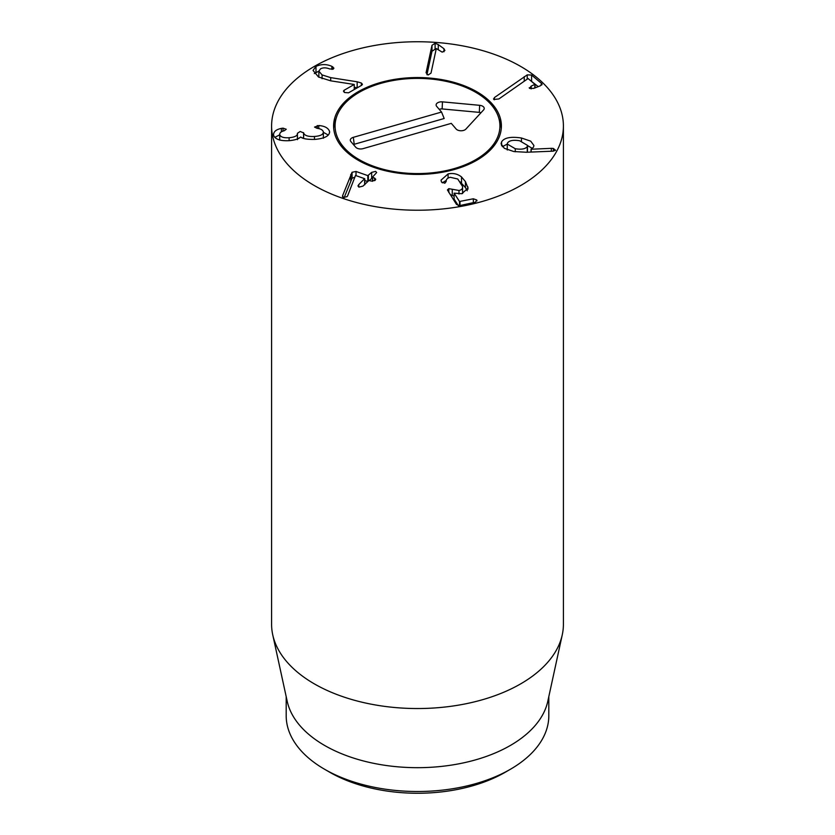 <?xml version="1.0" encoding="UTF-8"?>
<svg xmlns="http://www.w3.org/2000/svg" width="835" height="835" viewBox="0 0 835 835"><rect width="100%" height="100%" fill="white"/><g stroke="black" fill="none" stroke-linecap="round" stroke-linejoin="round"><path stroke-width="1.25" d="M493.84 99.469L494.372 97.591L527.219 74.879L531.582 75.046L541.696 83.604L540.454 85.754L533.815 88.364L529.547 88.385L531.164 86.12L534.974 84.366L528.085 78.532L498.871 98.958L493.84 99.469L493.516 98.843M534.744 87.999L534.974 84.366M529.547 88.385L529.202 87.769M541.696 85.066L541.696 83.604L542.113 84.325M538.231 86.631L530.329 80.442M531.582 75.046L531.582 81.005M527.219 74.879L527.219 79.085M494.372 97.591L494.372 99.762M443.949 48.712L444.898 50.507L442.195 52.156L436.308 48.534L431.006 73.115L428.094 75.004L426.069 72.76L431.998 45.299L435.098 43.274L438.281 44.589L443.949 48.712L443.949 51.791M436.12 49.411L435.098 49.234L431.998 51.259L426.935 74.712M357.171 81.799L361.388 83.03L362.432 84.314L361.753 85.233L348.539 92.81L344.605 92.528L343.446 91.14L344.135 90.253L354.238 84.471L330.65 80.818L318.511 77.008L313.041 70.422L315.995 66.362C321.339 64.024 326.621 64.024 331.86 66.341L333.916 68.157L333.228 69.086L329.71 68.95C326.193 67.541 323.135 67.499 320.546 68.825L318.855 71.121L322.08 74.92L330.702 77.634L357.171 81.799L357.171 87.748L354.238 87.289M330.702 77.634L330.702 80.818M318.855 77.206L318.855 71.121L314.315 73.595M331.86 66.341L331.86 69.368M315.995 66.362L315.995 72.311M354.238 84.471L354.238 89.543M329.595 132.139L329.533 131.429C329.794 135.781 324.961 138.443 315.014 139.393C307.426 139.56 302.667 138.777 300.736 137.034L300.579 137.055C298.815 138.86 295.089 140.071 289.38 140.666C280.278 141.136 275.007 139.288 273.556 135.134C273.452 131.732 276.061 129.488 281.395 128.392L283.055 128.152L286.259 129.258L284.224 130.751C281.124 131.492 279.631 132.786 279.735 134.623C280.508 137.013 283.629 138.046 289.108 137.733C294.943 137.18 297.709 135.698 297.417 133.297L300.193 131.481L303.627 132.911C304.493 135.594 308.105 136.783 314.471 136.47C320.525 136.011 323.479 134.466 323.333 131.846C322.738 129.916 320.671 128.747 317.123 128.329L314.534 127.087L318.793 125.542C324.731 126.012 328.312 127.974 329.533 131.429L329.533 132.828M314.471 136.47L314.471 139.424M323.375 138.255L323.333 131.846M303.627 132.911L303.627 138.391M303.47 138.339L301.299 137.431M300.193 137.431L297.375 139.038M289.108 137.733L289.108 140.687M297.448 139.654L297.417 133.297M279.704 140.155L279.704 134.205L279.735 139.977M281.395 128.392L281.395 131.867M273.556 135.134L273.494 134.383M279.704 134.79L274.788 137.41M328.322 135.061L323.375 132.337M352.057 172.281L356.023 171.467L367.807 175.621L371.658 172.386L375.625 171.394L376.668 172.532L372.619 176.989L375.76 179.191L375.155 180.276L371.45 181.091L368.903 180.506L362.974 186.111L359.008 187.113L357.944 185.975L358.737 184.618L364.592 178.669L355.512 175.465L347.652 195.745L347.099 196.622L343.383 197.498L342.611 195.651L352.057 172.281L352.057 178.241L344.135 197.655M356.023 171.467L356.023 175.653M354.791 177.208L352.057 178.241M350.731 174.536L350.731 180.496M342.475 196.361L342.611 196.914M364.655 184.525L364.592 178.669M374.675 178.032L374.675 180.663M372.619 176.989L372.692 181.268M372.514 177.709L369.488 180.391M367.786 181.56L364.77 180.496M448.082 173.92C453.186 172.876 457.663 173.889 461.515 176.947L465.439 181.612L468.028 188.136L461.818 193.71L454.115 193.156L459.511 201.485L473.351 198.782L476.722 199.982L475.543 202.164L459.584 205.608L456.515 204.45L447.414 189.931L448.823 188.658L458.989 190.474C461.703 189.931 462.882 188.585 462.527 186.445L457.757 179.003L450.274 177.291C447.414 177.97 446.047 179.379 446.172 181.508L444.857 183.22L441.496 182.061L441.026 180.141L448.082 173.92L448.082 178.085M462.6 193.522L462.527 186.445M454.115 196.162L450.128 194.586M476.722 199.982L477.025 200.859M458.352 205.65L454.115 199.116L454.115 193.156M467.214 190.756L465.439 187.572L460.21 181.936M461.515 176.947L461.515 182.907M446.276 180.381L442.299 182.844M527.396 152.21L527.563 145.426L519.631 140.75C513.337 139.748 509.308 140.478 507.534 142.952L507.252 144.048L515.247 148.724L515.247 151.772M515.247 148.724C521.531 149.726 525.528 149.006 527.261 146.563L527.563 145.426M527.261 146.563L527.261 152.22M501.584 141.866C504.173 137.702 510.79 136.418 521.468 138.005L530.716 141.167L533.92 145.499L533.502 147.127L531.175 149.235L551.319 148.338L553.354 148.453L555.578 150.269L553.094 151.166L526.467 152.252L513.817 151.542L504.319 148.306L501.063 143.797L501.584 141.866L501.584 145.655M531.175 149.235L531.175 152.054M531.06 149.152L531.06 152.064M521.468 138.005L521.468 141.157M532.386 148.411L527.563 145.603M507.252 150.008L507.252 144.048L502.388 146.73M314.325 185.558A145.906 84.241 180 0 1 271.594 125.991A145.906 84.241 180 0 1 417.5 41.75A145.906 84.241 180 0 1 563.406 125.991A145.906 84.241 180 0 1 473.341 203.813A145.906 84.241 180 0 1 314.325 185.558M476.827 91.735A83.897 48.44 180 0 1 501.397 125.991A83.897 48.44 180 0 1 417.5 174.421A83.897 48.44 180 0 1 333.603 125.991A83.897 48.44 180 0 1 385.394 81.235A83.897 48.44 180 0 1 476.827 91.735M329.804 772.281L324.648 769.296L329.804 772.281A124.018 71.601 0 0 0 505.196 772.281L510.352 769.296A131.314 75.818 180 0 1 324.648 769.296L324.648 769.296A131.314 75.818 180 0 1 286.186 715.689L286.186 696.609M548.814 696.609L548.814 715.689A131.314 75.818 180 0 1 510.352 769.296M562.268 634.809L547.791 701.316A131.314 75.818 180 0 1 417.5 767.678A131.314 75.818 180 0 1 287.209 701.316L272.732 634.809A145.906 84.241 0 0 0 314.325 683.865A145.906 84.241 0 0 0 464.803 703.989A145.906 84.241 0 0 0 562.268 634.809A145.906 84.241 0 0 0 563.406 624.298L563.406 125.991M271.594 125.991L271.594 624.298A145.906 84.241 0 0 0 272.732 634.809M343.665 147.148A82.425 47.595 0 0 0 443.876 171.081A82.425 47.595 0 0 0 498.432 116.973A82.425 47.595 0 0 0 417.5 78.396A82.425 47.595 0 0 0 336.568 116.973A82.425 47.595 0 0 0 343.665 147.148M333.697 128.225A83.897 48.44 180 0 1 335.127 121.273L336.568 116.973M498.432 116.973L499.873 121.273A83.897 48.44 180 0 1 501.303 128.225M451.276 123.361L363.058 148.64A5.469 3.163 180 0 1 355.731 147.21L350.867 141.553A5.469 3.163 180 0 1 350.397 140.75A5.469 3.163 180 0 1 353.33 137.326L441.548 112.047L436.684 106.379A5.469 3.163 180 0 1 436.214 105.575A5.469 3.163 180 0 1 442.456 101.86L479.634 105.314A5.469 3.163 180 0 1 484.133 109.03A5.469 3.163 180 0 1 483.59 109.917L465.878 129.101A5.469 3.163 180 0 1 460.972 130.771A5.469 3.163 180 0 1 456.15 129.018L451.276 123.361M480.939 112.798A3.517 2.035 0 0 0 479.321 112.381L442.143 108.936A3.517 2.035 0 0 0 439.283 109.406M441.548 112.047L444.168 118.507L354.207 144.288A3.517 2.035 0 0 0 353.455 144.57M534.974 84.585L534.974 87.915M531.164 86.12L531.164 88.907M524.244 76.643L524.244 81.172M438.281 44.589L438.281 49.87M435.098 43.274L435.098 49.234M431.998 45.299L431.998 51.259M361.388 83.03L361.388 85.441M322.08 74.92L322.08 78.72M332.789 66.8L332.789 69.263M344.135 90.253L344.135 92.215M317.31 125.553L317.31 128.35M318.793 125.542L318.793 128.632M303.575 132.661L303.575 138.37M283.055 128.152L283.055 131.105M358.737 184.618L358.737 186.998M372.619 177.302L372.619 181.268M371.658 172.386L371.658 178.346M368.381 175.496L368.381 181.007M367.807 175.621L367.807 181.539M458.989 190.474L458.989 194.044M452.257 189.42L452.257 195.38M448.823 188.658L448.823 192.582M473.351 198.782L473.351 202.634M460.022 201.663L460.022 205.514M459.511 201.485L459.511 205.629M467.882 186.863L467.882 189.315M465.439 181.612L465.439 187.572M553.354 148.453L553.354 151.145M551.319 148.338L551.319 151.229M479.634 105.314L479.321 112.381M442.456 101.86L442.143 108.936M353.33 137.326L354.207 144.288M535.037 84.481L535.037 87.884M364.77 178.836L364.77 184.785M372.514 177.177L372.514 181.268"/></g></svg>
